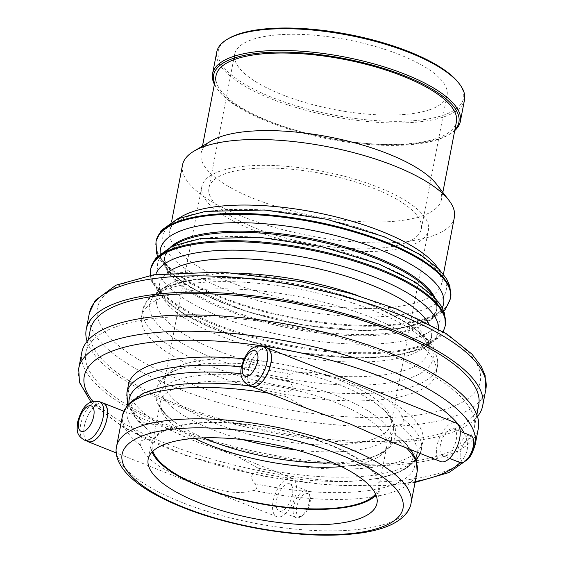 <?xml version="1.0" encoding="UTF-8"?>
<svg xmlns="http://www.w3.org/2000/svg" width="563" height="563" viewBox="0 0 563 563"><rect width="100%" height="100%" fill="white"/><g stroke="black" fill="none" stroke-linecap="round" stroke-linejoin="round"><path stroke-width="0.42" stroke-dasharray="2.81 2.11" d="M228.55 38.544A124.909 40.986 -169.1 0 0 281.599 101.023A124.909 40.986 -169.1 0 0 443.081 115.302A124.909 40.986 -169.1 0 0 458.578 82.845M464.538 99.707A126.168 41.402 10.9 0 1 443.89 116.886A126.168 41.402 10.9 0 1 300.902 108.912A126.168 41.402 10.9 0 1 216.755 51.993M214.383 84.323A126.168 41.402 -169.1 0 0 217.564 89.334A126.168 41.402 -169.1 0 0 318.095 136.056A126.168 41.402 -169.1 0 0 439.703 138.618A126.168 41.402 -169.1 0 0 449.914 134.078A126.168 41.402 -169.1 0 0 454.735 130.609M429.365 109.848A108.145 35.49 -169.1 0 0 447.064 95.126A108.145 35.49 -169.1 0 0 374.937 46.342A108.145 35.49 -169.1 0 0 252.379 39.509A108.145 35.49 -169.1 0 0 234.68 54.231A108.145 35.49 -169.1 0 0 306.807 103.015A108.145 35.49 -169.1 0 0 429.365 109.848M454.862 129.947A124.909 40.986 10.9 0 1 448.556 134.881A124.909 40.986 10.9 0 1 438.45 139.378A124.909 40.986 10.9 0 1 318.053 136.844A124.909 40.986 10.9 0 1 218.528 90.587A124.909 40.986 10.9 0 1 214.51 83.662M216.058 75.611A122.382 40.163 -169.1 0 0 297.686 130.827A122.382 40.163 -169.1 0 0 436.381 138.554A122.382 40.163 -169.1 0 0 456.41 121.897M86.983 441.118A20.761 9.838 111.7 0 1 85.604 421.321A20.761 9.838 111.7 0 1 99.384 403.122A20.761 9.838 111.7 0 1 102.22 402.798M288.179 478.156A20.761 9.838 -68.3 0 0 274.033 497.516A20.761 9.838 -68.3 0 0 276.799 516.714A20.761 9.838 -68.3 0 0 293.612 501.056A20.761 9.838 -68.3 0 0 292.141 478.121A20.761 9.838 -68.3 0 0 288.179 478.156M127.632 404.53L138.47 421.349L146.859 428.767C152.594 431.934 153.101 440.301 144.719 439.886C140.841 440.118 139.441 441.948 140.518 445.375C147.717 463.462 166.43 470.619 186.367 479.162C206.157 486.404 232.055 496.981 253.871 490.429C257.453 488.832 257.826 486.601 255.011 483.723C249.873 477.607 250.584 473.898 257.15 472.603C260.57 472.526 260.908 471.055 258.157 468.191L236.657 456.065L193.785 440.639L158.836 425.135L144.797 423.137C142.903 424.171 143.593 426.043 146.859 428.767L136.281 418.45L131.538 405.311L132.847 401.961L141.876 394.22L160.392 387.611M103.296 403.221A20.62 9.775 -68.3 0 0 86.596 418.773A20.62 9.775 -68.3 0 0 88.06 441.547M298.862 517.657A14.532 6.89 -68.3 0 0 300.382 516.925A14.532 6.89 -68.3 0 0 309.432 494.159A14.532 6.89 -68.3 0 0 306.828 490.669A14.532 6.89 -68.3 0 0 295.061 501.626A14.532 6.89 -68.3 0 0 296.089 517.678A14.532 6.89 -68.3 0 0 298.862 517.657M301.163 516.264A12.224 5.792 111.7 0 1 298.404 501.732A12.224 5.792 111.7 0 1 310.051 496.496A12.224 5.792 111.7 0 1 302.437 515.652A12.224 5.792 111.7 0 1 301.163 516.264M281.873 510.901A14.532 6.89 111.7 0 1 279.1 510.93A14.532 6.89 111.7 0 1 278.066 494.877A14.532 6.89 111.7 0 1 289.839 483.913A14.532 6.89 111.7 0 1 291.775 497.354A14.532 6.89 111.7 0 1 281.873 510.901M128.455 384.712A149.962 49.206 -169.1 0 0 193.785 440.639A149.962 49.206 -169.1 0 0 341.15 469.092A149.962 49.206 -169.1 0 0 422.961 441.427A149.962 49.206 -169.1 0 0 357.632 385.493C377.569 394.037 396.282 401.194 403.481 419.28C404.515 422.707 403.115 424.537 399.28 424.769C391.531 426.416 390.821 430.125 397.14 435.889C400.441 438.633 401.13 440.512 399.202 441.519L385.873 439.794M306.293 408.168L285.842 396.465C283.126 393.6 283.463 392.13 286.849 392.052C293.414 390.799 294.132 387.091 288.988 380.933C286.138 378.033 286.518 375.795 290.128 374.226C311.944 367.674 337.842 378.252 357.632 385.493A149.962 49.206 -169.1 0 0 244.145 358.807M415.705 458.226A146.5 48.073 10.9 0 1 382.502 477.297C400.202 472.378 409.744 467.522 411.131 462.73L412.454 459.38C414.312 454.045 409.062 446.107 396.718 435.565L405.529 443.306L411.046 449.802M251.914 386.394A20.62 9.775 111.7 0 1 250.451 363.628A20.62 9.775 111.7 0 1 267.144 348.075M459.943 462.533A14.532 6.89 111.7 0 1 458.908 446.48A14.532 6.89 111.7 0 1 470.682 435.516M473.905 441.35A12.224 5.792 -68.3 0 0 462.258 446.586A12.224 5.792 -68.3 0 0 465.017 461.118A12.224 5.792 -68.3 0 0 466.291 460.506M445.727 455.756A14.532 6.89 -68.3 0 0 455.622 442.208A14.532 6.89 -68.3 0 0 453.687 428.767A14.532 6.89 -68.3 0 0 441.92 439.724A14.532 6.89 -68.3 0 0 442.954 455.777A14.532 6.89 -68.3 0 0 445.727 455.756M440.653 461.569A20.761 9.838 111.7 0 1 437.887 442.363A20.761 9.838 111.7 0 1 452.033 423.01A20.761 9.838 111.7 0 1 455.988 422.975M266.067 347.645A20.761 9.838 -68.3 0 0 263.238 347.976A20.761 9.838 -68.3 0 0 249.458 366.175A20.761 9.838 -68.3 0 0 250.838 385.972M152.101 451.998A116.506 38.235 10.9 0 1 151.144 443.799A116.506 38.235 10.9 0 1 272.774 428.288A116.506 38.235 10.9 0 1 379.955 487.861A116.506 38.235 10.9 0 1 376.021 495.116M375.577 494.103A115.352 37.855 -169.1 0 0 378.822 487.642A115.352 37.855 -169.1 0 0 301.881 435.6A115.352 37.855 -169.1 0 0 171.152 428.316A115.352 37.855 -169.1 0 0 152.277 444.017A115.352 37.855 -169.1 0 0 152.883 451.216M182.503 165.029A138.428 45.427 -169.1 0 0 274.828 227.48A138.428 45.427 -169.1 0 0 431.708 236.228A138.428 45.427 -169.1 0 0 454.362 217.381M411.56 393.628A149.962 49.206 -169.1 0 0 436.1 373.213A149.962 49.206 -169.1 0 0 298.151 296.532A149.962 49.206 -169.1 0 0 141.587 316.497A149.962 49.206 -169.1 0 0 241.604 384.149A149.962 49.206 -169.1 0 0 411.56 393.628M409.512 245.947A115.352 37.855 -169.1 0 0 428.387 230.239A115.352 37.855 -169.1 0 0 351.453 178.204A115.352 37.855 -169.1 0 0 220.717 170.913A115.352 37.855 -169.1 0 0 201.843 186.613A115.352 37.855 -169.1 0 0 278.776 238.656A115.352 37.855 -169.1 0 0 409.512 245.947M87.096 341.375A201.871 66.244 -169.1 0 0 237.628 425.002A201.871 66.244 -169.1 0 0 449.654 433.25A201.871 66.244 -169.1 0 0 477.452 416.55M81.86 352.156A201.871 66.244 -169.1 0 0 216.495 443.229A201.871 66.244 -169.1 0 0 445.277 455.988A201.871 66.244 -169.1 0 0 478.318 428.499M403.608 243.603A108.145 35.49 -169.1 0 0 421.307 228.881A108.145 35.49 -169.1 0 0 349.18 180.09A108.145 35.49 -169.1 0 0 226.622 173.256A108.145 35.49 -169.1 0 0 208.922 187.979A108.145 35.49 -169.1 0 0 281.05 236.77A108.145 35.49 -169.1 0 0 403.608 243.603M211.245 140.926A122.382 40.163 -169.1 0 0 201.118 153.185A122.382 40.163 -169.1 0 0 282.746 208.401A122.382 40.163 -169.1 0 0 421.448 216.136A122.382 40.163 -169.1 0 0 441.469 199.471A122.382 40.163 -169.1 0 0 436.628 184.333M90.2 330.185A197.831 64.921 -169.1 0 0 222.146 419.435A197.831 64.921 -169.1 0 0 446.353 431.934A197.831 64.921 -169.1 0 0 478.726 405.001M441.976 454.672A197.831 64.921 -169.1 0 0 474.349 427.739A197.831 64.921 -169.1 0 0 292.366 326.582A197.831 64.921 -169.1 0 0 85.822 352.924A197.831 64.921 -169.1 0 0 217.768 442.173A197.831 64.921 -169.1 0 0 441.976 454.672M84.288 440.048A20.62 9.775 111.7 0 1 80.636 424.678A20.62 9.775 111.7 0 1 99.517 401.722M116.555 446.501A149.962 49.206 -169.1 0 0 216.572 514.16A149.962 49.206 -169.1 0 0 386.521 523.632A149.962 49.206 -169.1 0 0 411.06 503.216M399.202 441.519A149.962 49.206 10.9 0 1 406.549 448.014M417.113 471.801A149.962 49.206 10.9 0 1 392.573 492.217A149.962 49.206 10.9 0 1 253.871 490.429M140.518 445.375A149.962 49.206 10.9 0 1 122.6 415.093M268.755 393.248A149.962 49.206 10.9 0 1 285.842 396.465M255.011 483.723A146.5 48.073 -169.1 0 0 390.813 485.531A146.5 48.073 -169.1 0 0 397.14 435.889M286.849 392.052A146.5 48.073 -169.1 0 0 251.007 386.084M161.497 387.358A146.5 48.073 -169.1 0 0 144.719 439.886M258.157 468.191A149.962 49.206 -169.1 0 0 421.398 449.563A149.962 49.206 -169.1 0 0 403.481 419.28M399.28 424.769A146.5 48.073 10.9 0 1 417.197 452.244M416.367 460.126L400.047 471.724L382.502 477.297A146.5 48.073 10.9 0 1 257.15 472.603M263.371 346.576A20.62 9.775 -68.3 0 0 246.671 362.129A20.62 9.775 -68.3 0 0 248.135 384.895M186.592 216.192A144.191 47.32 10.9 0 1 383.368 236.573A144.191 47.32 10.9 0 1 422.581 309.988A144.191 47.32 10.9 0 1 225.812 289.6A144.191 47.32 10.9 0 1 186.592 216.192M178.879 218.296A138.428 45.427 -169.1 0 0 169.878 230.584A138.428 45.427 -169.1 0 0 262.203 293.034A138.428 45.427 -169.1 0 0 419.083 301.782A138.428 45.427 -169.1 0 0 441.737 282.936A138.428 45.427 -169.1 0 0 437.944 268.185M450.625 297.778A149.962 49.206 10.9 0 1 426.085 318.194A149.962 49.206 10.9 0 1 256.13 308.714A149.962 49.206 10.9 0 1 156.113 241.063M155.958 241.865A149.962 49.206 -169.1 0 0 255.982 309.516A149.962 49.206 -169.1 0 0 425.931 318.996A149.962 49.206 -169.1 0 0 450.47 298.58M160.166 253.456A144.191 47.32 -169.1 0 0 293.049 323.014A144.191 47.32 -169.1 0 0 442.265 307.778M434.819 297.644A138.428 45.427 10.9 0 1 436.705 309.059A138.428 45.427 10.9 0 1 292.19 327.49A138.428 45.427 10.9 0 1 164.853 256.707A138.428 45.427 10.9 0 1 170.835 246.805M173.622 245.581A138.428 45.427 -169.1 0 0 164.628 257.868A138.428 45.427 -169.1 0 0 291.965 328.651A138.428 45.427 -169.1 0 0 436.48 310.22A138.428 45.427 -169.1 0 0 432.694 295.469M181.342 243.476A144.191 47.32 10.9 0 1 378.111 263.857A144.191 47.32 10.9 0 1 417.331 337.272A144.191 47.32 10.9 0 1 220.562 316.885A144.191 47.32 10.9 0 1 181.342 243.476M445.368 325.062A149.962 49.206 10.9 0 1 420.828 345.478A149.962 49.206 10.9 0 1 250.88 335.998A149.962 49.206 10.9 0 1 150.863 268.347M150.673 269.332A149.962 49.206 -169.1 0 0 250.69 336.984A149.962 49.206 -169.1 0 0 420.638 346.456A149.962 49.206 -169.1 0 0 445.185 326.04M438.57 328.961A144.191 47.32 10.9 0 1 287.763 350.482A144.191 47.32 10.9 0 1 155.726 274.498M428.71 323.549A138.428 45.427 10.9 0 1 431.42 336.519A138.428 45.427 10.9 0 1 408.766 355.366A138.428 45.427 10.9 0 1 251.886 346.618A138.428 45.427 10.9 0 1 159.561 284.174A138.428 45.427 10.9 0 1 166.894 273.132M243.54 273.505A138.428 45.427 -169.1 0 0 179.4 279.952A138.428 45.427 -169.1 0 0 156.746 298.798A138.428 45.427 -169.1 0 0 249.071 361.249A138.428 45.427 -169.1 0 0 405.944 369.99A138.428 45.427 -169.1 0 0 428.598 351.15A138.428 45.427 -169.1 0 0 357.392 295.427M173.46 284.406A144.191 47.32 10.9 0 1 370.229 304.787A144.191 47.32 10.9 0 1 409.449 378.195A144.191 47.32 10.9 0 1 212.68 357.815A144.191 47.32 10.9 0 1 173.46 284.406M412.946 386.408A149.962 49.206 10.9 0 1 242.998 376.928A149.962 49.206 10.9 0 1 142.981 309.277A149.962 49.206 10.9 0 1 224.792 281.606A149.962 49.206 10.9 0 1 372.164 310.058A149.962 49.206 10.9 0 1 437.486 365.992A149.962 49.206 10.9 0 1 412.946 386.408M372.242 439.464A115.352 37.855 10.9 0 1 241.513 432.173A115.352 37.855 10.9 0 1 164.579 380.138A115.352 37.855 10.9 0 1 183.454 364.43A115.352 37.855 10.9 0 1 340.868 380.736A115.352 37.855 10.9 0 1 391.123 423.763A115.352 37.855 10.9 0 1 372.242 439.464M296.321 449.921A118.814 38.988 -169.1 0 0 374.008 446.149A118.814 38.988 -169.1 0 0 374.402 402.418A118.814 38.988 -169.1 0 0 341.692 385.662A118.814 38.988 -169.1 0 0 188.028 366.527A118.814 38.988 -169.1 0 0 242.885 439.633M203.44 437.873A118.814 38.988 10.9 0 1 177.014 423.721A118.814 38.988 10.9 0 1 192.229 376.415A118.814 38.988 10.9 0 1 339.545 396.781A118.814 38.988 10.9 0 1 371.861 457.269A118.814 38.988 10.9 0 1 363.388 459.612A118.814 38.988 10.9 0 1 333.599 462.934M341.544 466.628A115.352 37.855 -169.1 0 0 367.963 461.702A115.352 37.855 -169.1 0 0 386.837 446.002A115.352 37.855 -169.1 0 0 336.59 402.974A115.352 37.855 -169.1 0 0 179.175 386.668A115.352 37.855 -169.1 0 0 160.293 402.376A115.352 37.855 -169.1 0 0 194.692 438.352M146.859 428.767A146.5 48.073 10.9 0 1 128.948 403.009M241.013 373.642A146.5 48.073 10.9 0 1 288.988 380.933M290.128 374.226A149.962 49.206 -169.1 0 0 241.492 366.844M126.886 392.854A149.962 49.206 -169.1 0 0 144.797 423.137M485.834 389.448A201.871 66.244 10.9 0 1 452.8 416.93A201.871 66.244 10.9 0 1 224.018 404.178A201.871 66.244 10.9 0 1 89.376 313.105M395.346 309.01A194.946 63.971 -169.1 0 0 129.314 281.451A194.946 63.971 -169.1 0 0 182.342 380.701A194.946 63.971 -169.1 0 0 448.373 408.259A194.946 63.971 -169.1 0 0 395.346 309.01M415.234 481.562A194.946 63.971 10.9 0 1 92.846 401.405M78.714 368.476A201.871 66.244 -169.1 0 0 213.356 459.549A201.871 66.244 -169.1 0 0 442.138 472.301A201.871 66.244 -169.1 0 0 475.172 444.819M463.982 432.856A194.946 63.971 10.9 0 1 460.062 462.575M448.556 134.881L449.914 134.078M218.528 90.587L217.564 89.334M292.141 478.121L236.65 456.072M158.829 425.142L123.726 411.187M276.799 516.714L116.245 452.905M310.051 496.496L309.432 494.159M302.437 515.652L300.382 516.925M306.828 490.669L289.839 483.913M296.089 517.678L279.1 510.93M422.961 441.427L420.272 453.468M442.954 455.777L449.485 458.373M453.687 428.767L460.217 431.357M148.168 459.246L151.144 443.799M376.978 503.315L379.955 487.861M443.412 274.237L441.737 282.936C443.187 282.063 441.709 277.911 437.296 270.486C433.813 265.905 428.352 261.07 420.92 255.968C404.051 244.616 381.123 234.644 352.149 226.037C316.075 215.678 280.656 210.133 245.89 209.408C222.054 209.147 203.116 211.357 189.077 216.044L178.76 220.597C173.108 224.194 170.146 227.522 169.878 230.584L171.553 221.892M436.705 309.059C437.733 310.403 434.812 313.711 427.957 318.968C423.024 321.923 416.163 324.387 407.366 326.364C387.485 330.636 362.495 331.389 332.395 328.616C263.498 322.916 185.783 293.302 169.28 269.142C164.896 261.795 163.418 257.657 164.853 256.707L164.628 257.868C164.896 254.807 167.851 251.478 173.51 247.882L183.827 243.329C197.866 238.642 216.804 236.432 240.633 236.692C275.398 237.424 310.818 242.963 346.899 253.322C375.873 261.929 398.794 271.901 415.67 283.252C423.102 288.355 428.556 293.189 432.039 297.771C436.452 305.195 437.937 309.347 436.48 310.22L436.705 309.059M157.549 255.905L167.591 270.409L190.723 287.721L245.369 311.079L303.795 325.048L361.981 330.551L400.011 328.412L429.048 320.769L443.785 311.022M150.335 275.342L151.384 280.895L162.306 297.876L185.431 315.181L240.084 338.546L298.51 352.508L356.689 358.012L394.719 355.879L423.763 348.237L440.252 336.484L443.264 331.755M431.42 336.519C432.44 337.87 429.527 341.178 422.665 346.435C417.732 349.391 410.87 351.854 402.073 353.831C382.193 358.103 357.202 358.856 327.11 356.083C258.213 350.383 180.498 320.769 163.988 296.602C159.603 289.262 158.126 285.117 159.561 284.174L156.746 298.798C157.014 295.73 159.969 292.401 165.628 288.812L175.945 284.259C189.984 279.572 208.922 277.362 232.751 277.622C267.516 278.347 302.936 283.893 339.017 294.252C367.991 302.852 390.912 312.831 407.788 324.182C415.22 329.285 420.674 334.119 424.157 338.694C428.57 346.125 430.055 350.277 428.598 351.15L431.42 336.519M141.587 316.497L142.981 309.277L147.942 298.798L164.382 287.088L192.286 279.607L251.703 278.213L313.324 287.426L370.933 304.9L407.352 322.951L425.839 337.42L433.327 346.85L436.789 354.458L437.486 365.992L436.1 373.213M201.843 186.613L164.579 380.138C164.875 379.589 164.22 372.481 188.028 366.527C178.499 368.695 167.535 372.185 160.04 380.75L155.648 389.877L156.345 400.216C159.385 408.738 166.275 416.571 177.014 423.721C157.316 409.59 160.272 402.883 160.293 402.376L152.277 444.017M378.822 487.642L386.837 446.002C386.675 446.48 386.922 453.806 363.388 459.612C376.014 456.959 385.324 452.244 391.313 445.467L395.789 436.121L395.106 426.022C391.327 415.283 382.446 407.971 374.402 402.418C394.1 416.543 391.144 423.256 391.123 423.763L428.387 230.239M91.009 402.059L93.057 404.283L124.219 427.929L186.388 455.798L263.273 476.214L325.351 484.792L382.488 485.932L415.065 482.428M467.783 459.352L471.421 454.44M421.307 228.881L447.064 95.126M234.68 54.231L208.922 187.979M202.483 146.12L201.118 153.185M442.835 192.398L441.469 199.471M88.314 339.975L85.822 352.924M476.84 414.797L474.349 427.739"/><path stroke-width="0.84" d="M459.542 84.098L458.578 82.845A124.909 40.986 -169.1 0 0 348.624 34.427A124.909 40.986 -169.1 0 0 228.55 38.544L227.192 39.354A126.168 41.402 10.9 0 1 348.476 35.195A126.168 41.402 10.9 0 1 459.542 84.098A126.168 41.402 10.9 0 1 464.538 99.707L460.351 121.439A126.168 41.402 -169.1 0 0 344.289 56.926A126.168 41.402 -169.1 0 0 212.568 73.725A126.168 41.402 -169.1 0 0 214.383 84.323M212.568 73.725L216.755 51.993A126.168 41.402 10.9 0 1 227.192 39.354M454.735 130.609A126.168 41.402 -169.1 0 0 460.351 121.439M214.51 83.662A124.909 40.986 10.9 0 1 343.986 58.503A124.909 40.986 10.9 0 1 454.862 129.947M442.835 192.398L456.41 121.897A122.382 40.163 -169.1 0 0 343.831 59.319A122.382 40.163 -169.1 0 0 216.058 75.611L202.483 146.12M102.22 402.798A20.761 9.838 111.7 0 1 103.346 403.087A20.761 9.838 111.7 0 1 104.824 426.022A20.761 9.838 111.7 0 1 88.011 441.681A20.761 9.838 111.7 0 1 86.983 441.118M91.994 441.512A20.62 9.775 -68.3 0 0 106.041 422.292A20.62 9.775 -68.3 0 0 103.296 403.221L99.517 401.722A20.62 9.775 111.7 0 1 102.262 420.793A20.62 9.775 111.7 0 1 88.222 440.013A20.62 9.775 111.7 0 1 84.288 440.048L88.06 441.547A20.62 9.775 -68.3 0 0 91.994 441.512M385.873 439.794L350.214 424.016L306.293 408.168M263.371 346.576L267.144 348.075A20.62 9.775 111.7 0 1 269.888 367.146A20.62 9.775 111.7 0 1 255.848 386.359A20.62 9.775 111.7 0 1 251.914 386.394L248.135 384.895A20.62 9.775 -68.3 0 0 252.069 384.86A20.62 9.775 -68.3 0 0 267.017 361.946A20.62 9.775 -68.3 0 0 263.371 346.576C253.554 344.12 246.32 350.594 241.675 365.978C239.444 374.655 241.597 380.961 248.135 384.895M460.217 431.357L470.682 435.516A14.532 6.89 111.7 0 1 473.279 439.006A14.532 6.89 111.7 0 1 464.236 461.78A14.532 6.89 111.7 0 1 462.716 462.505A14.532 6.89 111.7 0 1 459.943 462.533L449.485 458.373M464.236 461.78L466.291 460.506A12.224 5.792 -68.3 0 0 473.905 441.35L473.279 439.006M250.838 385.972A20.761 9.838 -68.3 0 0 251.858 386.535A20.761 9.838 -68.3 0 0 268.678 370.869A20.761 9.838 -68.3 0 0 267.2 347.941L455.988 422.975A20.761 9.838 111.7 0 1 457.466 445.903A20.761 9.838 111.7 0 1 440.653 461.569L385.169 439.513M267.2 347.941A20.761 9.838 -68.3 0 0 266.067 347.645M198.922 502.703A116.506 38.235 10.9 0 1 148.168 459.246A116.506 38.235 10.9 0 1 269.804 443.735A116.506 38.235 10.9 0 1 376.978 503.315A116.506 38.235 10.9 0 1 313.415 524.807A116.506 38.235 10.9 0 1 198.922 502.703M376.021 495.116A116.506 38.235 10.9 0 1 201.899 487.255A116.506 38.235 10.9 0 1 152.101 451.998M152.883 451.216A115.352 37.855 -169.1 0 0 258.389 503.005A115.352 37.855 -169.1 0 0 375.577 494.103M443.412 274.237L454.362 217.381A138.428 45.427 -169.1 0 0 448.88 200.259A138.428 45.427 -169.1 0 0 327.019 146.605A138.428 45.427 -169.1 0 0 193.954 151.166A138.428 45.427 -169.1 0 0 182.503 165.029L171.553 221.892M244.145 358.807A149.962 49.206 -169.1 0 0 128.455 384.712L126.886 392.854A149.962 49.206 -169.1 0 1 241.492 366.844M477.452 416.55A201.871 66.244 -169.1 0 0 482.695 405.768A201.871 66.244 -169.1 0 0 296.99 302.542A201.871 66.244 -169.1 0 0 86.238 329.418A201.871 66.244 -169.1 0 0 87.096 341.375M471.421 454.44L475.172 444.819L478.318 428.499A201.871 66.244 -169.1 0 0 292.612 325.28A201.871 66.244 -169.1 0 0 81.86 352.156L78.714 368.476L79.453 382.439L91.009 402.059M448.88 200.259L436.628 184.333A122.382 40.163 -169.1 0 0 328.891 136.893A122.382 40.163 -169.1 0 0 211.245 140.926L193.954 151.166M476.84 414.797L478.726 405.001A197.831 64.921 -169.1 0 0 296.743 303.844A197.831 64.921 -169.1 0 0 90.2 330.185L88.314 339.975M83.788 431.342A13.695 6.489 -68.3 0 0 93.718 416.113A13.695 6.489 -68.3 0 0 88.687 405.923A13.695 6.489 -68.3 0 0 78.757 421.152A13.695 6.489 -68.3 0 0 83.788 431.342M411.06 503.216A149.962 49.206 -169.1 0 0 345.731 447.289A149.962 49.206 -169.1 0 0 198.366 418.837A149.962 49.206 -169.1 0 0 116.555 446.501C114.972 453.004 116.822 463.152 127.977 474.834C133.804 480.788 141.419 486.531 150.814 492.062C177.859 507.636 212.068 519.515 253.427 527.714C294.977 535.519 331.248 537.222 362.255 532.809C372.938 531.176 382.073 528.706 389.666 525.399C404.6 518.657 410.124 509.853 411.06 503.216L417.113 471.801A149.962 49.206 10.9 0 0 406.549 448.014M116.555 446.501L122.6 415.093A149.962 49.206 10.9 0 1 268.755 393.248M251.007 386.084A146.5 48.073 -169.1 0 0 161.497 387.358L143.945 392.932L127.555 404.628L122.6 415.093M417.197 452.244A146.5 48.073 10.9 0 1 415.705 458.226M247.643 376.19A13.695 6.489 111.7 0 1 242.604 366.006A13.695 6.489 111.7 0 1 252.534 350.777A13.695 6.489 111.7 0 1 257.572 360.967A13.695 6.489 111.7 0 1 247.643 376.19M437.944 268.185A138.428 45.427 -169.1 0 0 329.109 215.263A138.428 45.427 -169.1 0 0 192.532 211.737A138.428 45.427 -169.1 0 0 178.879 218.296M450.625 297.778L449.921 286.25L446.466 278.643L438.971 269.205L420.491 254.736L384.072 236.685L326.463 219.218L264.835 209.999L205.418 211.399L177.514 218.873L161.074 230.591L156.113 241.063A149.962 49.206 10.9 0 1 237.931 213.391A149.962 49.206 10.9 0 1 385.296 241.844A149.962 49.206 10.9 0 1 450.625 297.778L450.47 298.58A149.962 49.206 -169.1 0 0 385.141 242.646A149.962 49.206 -169.1 0 0 237.776 214.193A149.962 49.206 -169.1 0 0 155.958 241.865L156.676 253.434L157.549 255.905M442.265 307.778A144.191 47.32 -169.1 0 0 380.771 250.035A144.191 47.32 -169.1 0 0 184.002 229.655A144.191 47.32 -169.1 0 0 160.166 253.456M170.835 246.805A138.428 45.427 10.9 0 1 187.5 237.86A138.428 45.427 10.9 0 1 328.539 242.435A138.428 45.427 10.9 0 1 434.819 297.644M432.694 295.469A138.428 45.427 -169.1 0 0 323.852 242.547A138.428 45.427 -169.1 0 0 187.282 239.022A138.428 45.427 -169.1 0 0 173.622 245.581M445.368 325.062L444.671 313.535L441.209 305.927L433.721 296.49L415.234 282.021L378.815 263.97L321.206 246.503L259.585 237.283L200.161 238.684L172.264 246.165L155.817 257.875L150.863 268.347A149.962 49.206 10.9 0 1 232.674 240.675A149.962 49.206 10.9 0 1 380.039 269.128A149.962 49.206 10.9 0 1 445.368 325.062L445.185 326.04A149.962 49.206 -169.1 0 0 345.161 258.389A149.962 49.206 -169.1 0 0 175.213 248.916A149.962 49.206 -169.1 0 0 150.673 269.332L150.335 275.342M155.726 274.498A144.191 47.32 10.9 0 1 178.71 257.122A144.191 47.32 10.9 0 1 375.486 277.503A144.191 47.32 10.9 0 1 438.57 328.961M166.894 273.132A138.428 45.427 10.9 0 1 371.116 284.892A138.428 45.427 10.9 0 1 428.71 323.549M357.392 295.427A138.428 45.427 -169.1 0 0 243.54 273.505M242.885 439.633A118.814 38.988 -169.1 0 0 296.321 449.921M333.599 462.934A118.814 38.988 10.9 0 1 203.44 437.873M194.692 438.352A115.352 37.855 -169.1 0 0 341.544 466.628M128.948 403.009A146.5 48.073 10.9 0 1 241.013 373.642M485.834 389.448L485.102 375.479L481.02 366.056L471.914 354.085L446.769 333.943L396.669 308.996L350.812 293.506L300.748 281.606L221.78 272.006L153.706 274.8L115.992 285.181L95.246 300.41L89.376 313.105A201.871 66.244 10.9 0 1 199.513 275.856A201.871 66.244 10.9 0 1 397.893 314.154A201.871 66.244 10.9 0 1 485.834 389.448L482.695 405.768M460.062 462.575A194.946 63.971 10.9 0 1 435.234 476.474A194.946 63.971 10.9 0 1 415.234 481.562M92.846 401.405A194.946 63.971 10.9 0 1 160.476 341.368A194.946 63.971 10.9 0 1 382.214 377.224A194.946 63.971 10.9 0 1 463.982 432.856M475.172 444.819A201.871 66.244 -169.1 0 0 387.231 369.525A201.871 66.244 -169.1 0 0 188.851 331.227A201.871 66.244 -169.1 0 0 78.714 368.476M379.624 527.805A143.037 46.94 10.9 0 1 184.425 507.58A143.037 46.94 10.9 0 1 145.521 434.756A143.037 46.94 10.9 0 1 340.721 454.981A143.037 46.94 10.9 0 1 379.624 527.805M123.726 411.187L103.346 403.087M116.245 452.905L88.011 441.681M99.517 401.722C89.862 399.449 82.374 405.086 77.624 422.095C76.8 430.674 76.23 434.96 84.288 440.048M411.046 449.802L416.493 460.548L417.113 471.801M420.272 453.468L416.367 460.126M251.858 386.535L307.349 408.583M156.113 241.063L155.958 241.865M443.785 311.022L445.537 309.017L450.47 298.58M150.863 268.347L150.673 269.332M443.264 331.755L445.185 326.04M127.632 404.53L126.886 392.854M89.376 313.105L86.238 329.418M415.065 482.428L448.957 472.561L467.783 459.352M160.392 387.611L161.497 387.358"/></g></svg>
